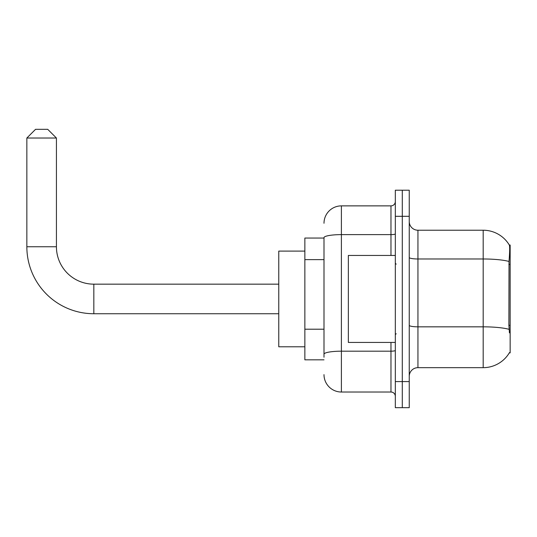 <?xml version="1.0" encoding="UTF-8"?>
<svg xmlns="http://www.w3.org/2000/svg" width="537" height="537" viewBox="0 0 537 537"><rect width="100%" height="100%" fill="white"/><g stroke="black" fill="none" stroke-linecap="round" stroke-linejoin="round"><path stroke-width="0.81" d="M509.298 352.876L509.445 352.621A30.448 30.448 0 0 1 483.186 367.664A30.448 30.448 0 0 0 509.298 352.876L510.15 352.876L510.15 245.013L509.358 245.12A30.448 30.448 0 0 0 483.186 230.225A30.448 30.448 0 0 1 509.298 245.013A30.448 30.448 0 0 0 483.186 230.225L417.94 230.225A8.699 8.699 0 0 1 409.248 221.526A8.699 8.699 0 0 0 417.94 230.225L417.94 367.664A8.699 8.699 0 0 0 409.248 376.363M323.999 238.052L304.862 238.052L304.862 359.837L323.999 359.837M402.287 381.585L402.287 407.677L409.248 407.677L409.248 381.585L402.287 381.585L402.287 407.677L395.326 407.677L395.326 381.585L402.287 381.585L402.287 216.31L402.287 381.585M395.326 381.585L395.326 190.212L402.287 190.212L402.287 216.31L402.287 190.212L409.248 190.212L409.248 381.585M509.445 332.873L508.888 325.315L509.016 261.465C509.767 252.007 509.882 246.557 509.358 245.12A30.448 30.448 0 0 0 483.186 230.225L483.186 258.982L417.94 258.982A8.699 1.51 0 0 1 409.248 257.465M509.11 329.342A30.448 5.289 180 0 0 483.186 326.832L483.186 367.664L417.94 367.664M323.999 357.226L323.999 237.643A17.399 3.021 180 0 1 341.398 234.622L390.976 234.622L390.976 205.872A4.35 4.35 0 0 0 395.326 201.523M323.999 223.264A17.399 17.399 0 0 1 341.398 205.872L341.398 392.023L390.976 392.023L390.976 342.438M341.398 205.872L390.976 205.872M395.326 396.373A4.35 4.35 0 0 0 390.976 392.023M341.398 392.023A17.399 17.399 0 0 1 323.999 374.625M395.326 255.451L348.352 255.451L348.352 342.438L395.326 342.438M278.763 313.736L93.827 313.736A66.977 66.977 0 0 1 26.85 246.752L26.85 138.022L35.549 129.323L47.726 129.323L56.425 138.022L26.85 138.022M93.827 313.736L93.827 284.16A37.402 37.402 0 0 1 56.425 246.752L56.425 138.022M304.862 251.101L278.763 251.101L278.763 346.788L304.862 346.788M510.15 264.419L508.888 264.419M510.15 325.315L508.888 325.315M323.999 259.619L304.862 259.619M323.999 329.208L304.862 329.208M509.016 261.465A30.448 5.289 180 0 0 483.186 258.982L483.186 326.832L417.94 326.832A8.699 1.51 -0 0 1 409.248 325.315M409.248 216.31L395.326 216.31M395.326 350.433A4.35 0.759 0 0 1 390.976 351.185L341.398 351.185A17.399 3.021 180 0 0 323.999 354.205M390.976 255.451L390.976 234.622A4.35 0.759 0 0 0 395.326 233.863M26.85 246.752L56.425 246.752M396.199 264.15L395.326 263.278M396.199 333.739L395.326 334.611M278.763 284.16L93.827 284.16"/></g></svg>
